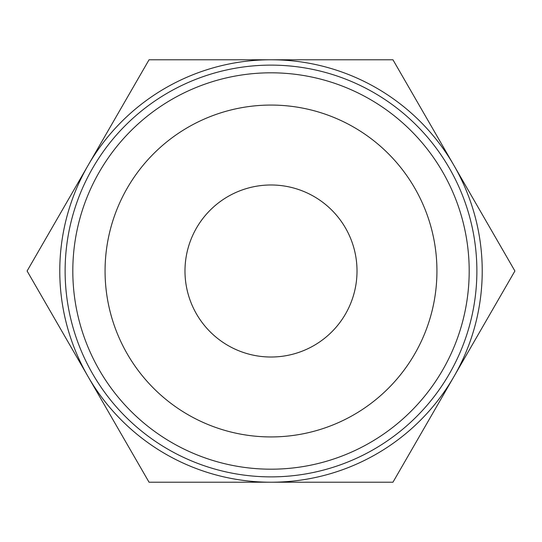 <?xml version="1.0" encoding="UTF-8"?>
<svg xmlns="http://www.w3.org/2000/svg" width="542" height="542" viewBox="0 0 542 542"><rect width="100%" height="100%" fill="white"/><g stroke="black" fill="none" stroke-linecap="round" stroke-linejoin="round"><path stroke-width="0.81" d="M278.507 482.224L243.595 482.224M271 482.224L149.05 482.224L88.075 376.609A211.224 211.224 0 0 0 482.224 271A211.224 211.224 0 0 0 88.075 165.391A211.224 211.224 0 0 0 88.075 376.609L27.1 271L149.05 59.776L392.95 59.776L514.9 271L392.95 482.224L271 482.224M65.121 271A205.879 205.879 0 0 1 271 65.121A205.879 205.879 0 0 1 476.879 271A205.879 205.879 0 0 1 271 476.879A205.879 205.879 0 0 1 65.121 271M72.811 271A198.189 198.189 0 0 1 271 72.811A198.189 198.189 0 0 1 469.189 271A198.189 198.189 0 0 1 271 469.189A198.189 198.189 0 0 1 72.811 271M436.933 271A165.933 165.933 0 0 0 271 105.067A165.933 165.933 0 0 0 105.067 271A165.933 165.933 0 0 0 271 436.933A165.933 165.933 0 0 0 436.933 271M184.985 271A86.015 86.015 0 0 1 271 184.985A86.015 86.015 0 0 1 357.015 271A86.015 86.015 0 0 1 271 357.015A86.015 86.015 0 0 1 184.985 271"/></g></svg>

